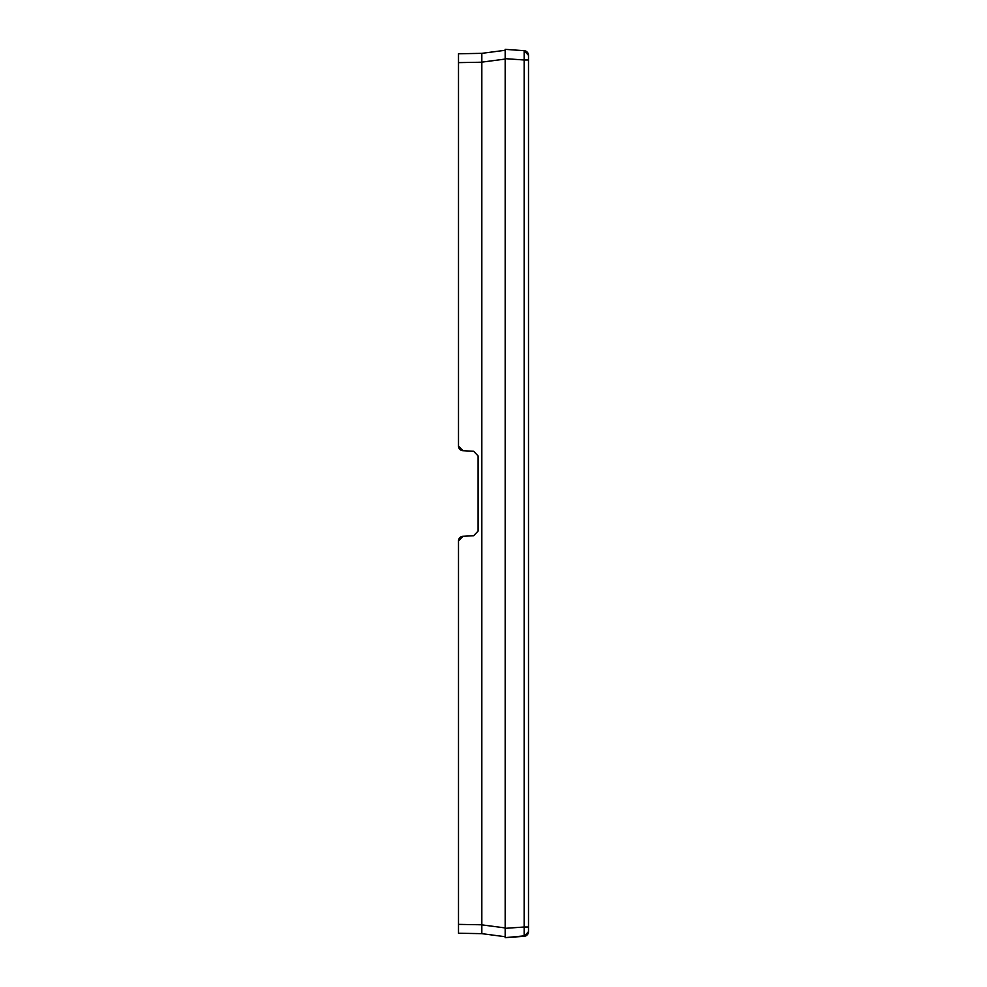 <?xml version="1.0" encoding="UTF-8"?>
<svg xmlns="http://www.w3.org/2000/svg" width="987" height="987" viewBox="0 0 987 987"><rect width="100%" height="100%" fill="white"/><g stroke="black" fill="none" stroke-linecap="round" stroke-linejoin="round"><path stroke-width="1.48" d="M458.499 933.246L481.829 933.653L458.499 933.246L458.499 924.375L481.829 924.782L481.829 62.218L458.499 62.625L458.499 446.05A4.664 4.664 0 0 0 462.928 450.701L473.674 451.269L478.103 455.932L478.103 531.068L473.674 535.731L462.928 536.299A4.664 4.664 0 0 0 458.499 540.95L458.499 912.568M458.499 62.625L458.499 53.754L481.829 53.347L505.171 50.275L505.171 59.072L505.171 50.275L481.829 53.347L481.829 62.144L481.829 53.347M458.499 924.375L458.499 540.95L462.928 536.299M458.499 446.05L462.928 450.701M528.501 55.334A4.664 4.664 0 0 0 524.159 50.682L528.501 55.334L528.501 931.666A4.664 4.664 0 0 1 524.159 936.318L528.501 931.666L528.008 933.739M524.282 52.04L524.257 51.423M526.194 51.312L528.008 53.261M524.159 50.682L505.171 49.35L524.159 50.682L524.159 59.985L528.501 59.985M526.194 935.688L505.171 937.65L524.159 936.318L524.159 927.015L528.501 927.015M505.171 49.35L505.171 937.65L505.171 928.335L524.159 927.015L524.159 59.985L505.171 58.665L505.171 49.35M481.829 62.144L505.171 59.072M505.171 927.928L505.171 936.725L481.829 933.653L481.829 924.856L505.171 927.928L505.171 936.725L481.829 933.653L481.829 924.782"/></g></svg>

